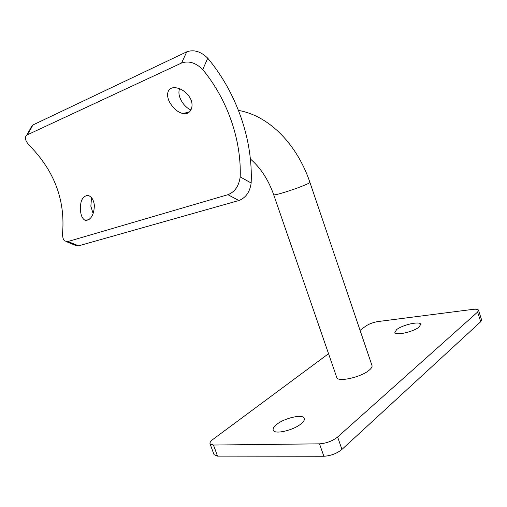 <?xml version="1.0" encoding="UTF-8"?>
<svg xmlns="http://www.w3.org/2000/svg" width="507" height="507" viewBox="0 0 507 507"><rect width="100%" height="100%" fill="white"/><g stroke="black" fill="none" stroke-linecap="round" stroke-linejoin="round"><path stroke-width="0.76" d="M93.155 213.681L90.861 206.286L91.507 197.654M80.448 209.999C80.898 215.938 82.685 219.461 85.803 220.551C91.203 219.632 94.055 214.581 94.359 205.405C93.649 199.644 91.45 196.31 87.768 195.398C82.533 196.108 80.093 200.975 80.448 209.999M190.981 110C187.337 108.346 184.301 105.557 181.886 101.634C179.009 96.812 178.23 92.508 179.56 88.731M171.055 104.455C174.357 109.398 178.356 112.44 183.04 113.581C190.981 115.362 195.119 105.095 189.326 96.761C185.923 91.868 181.601 88.896 176.36 87.844C166.708 86.165 165.168 96.273 171.055 104.455M309.91 182.362L371.954 365.414C372.417 366.662 371.523 368.228 369.28 370.116C361.288 377.189 337.789 382.462 336.768 377.531L336.699 377.335M419.143 326.99L420.721 324.265C419.961 320.88 402.197 324.905 396.594 329.658L394.864 332.516C395.454 335.926 413.699 331.819 419.143 326.99M301.196 423.713C303.794 421.526 304.827 419.72 304.282 418.281C302.926 413.763 284.446 417.983 276.607 424.511C273.799 426.767 272.677 428.662 273.229 430.19C274.407 434.752 293.553 430.373 301.196 423.713M202.73 69.579C227.554 99.6 241.478 140.122 240.198 176.88L251.161 183.027C253.031 140.331 236.921 93.104 207.743 58.21L202.73 69.579C195.835 62.729 188.781 60.542 181.576 63.014L26.782 135.084C24.165 137.606 25.369 141.396 30.388 146.46C54.16 171.1 64.928 199.492 62.684 231.642C62.26 236.167 62.925 239.272 64.662 240.971L67.963 241.516L78.598 245.832L75.27 245.274L66.442 241.693M251.161 183.027C249.875 192.014 245.781 197.844 238.879 200.525L78.598 245.832M30.813 127.929L32.258 125.362L32.961 124.95L27.479 134.685M181.576 63.014L186.747 51.834L32.961 124.95M186.747 51.834C193.864 49.325 200.867 51.448 207.743 58.21M238.879 200.525L227.928 194.688C234.849 191.963 238.943 186.031 240.198 176.88M227.928 194.688L67.963 241.516M328.542 353.702L213.136 439.239C210.659 441.122 209.625 442.655 210.05 443.84L213.46 445.038L319.499 443.84C326.381 443.346 332.421 441.071 337.624 437.009L477.613 312.052L478.519 310.252C478.012 309.283 476.086 308.997 472.739 309.39L378.241 321.52C373.342 322.319 369.204 323.84 365.82 326.077L360.065 330.336M214.036 454.659L217.535 456.116L323.865 456.262C330.76 455.844 336.787 453.562 341.946 449.424L480.706 321.73L481.599 319.879L478.545 310.322M238.48 110.406C270.618 116.122 297.685 146.06 309.897 182.317C310.031 182.602 308.814 183.325 306.234 184.478C298.509 187.761 289.896 190.778 280.403 193.535C276.252 194.675 274.021 195.087 273.71 194.777C268.399 179.782 260.63 167.855 250.407 158.995M477.613 312.052L480.706 321.73M213.46 445.038L217.535 456.116M319.499 443.84L323.865 456.262M337.624 437.009L341.946 449.424M85.803 220.551L89.663 219.119M183.04 113.581L189.688 111.743M336.768 377.531L273.71 194.777M210.05 443.84L214.106 454.836M32.258 125.362L26.782 135.084"/></g></svg>
